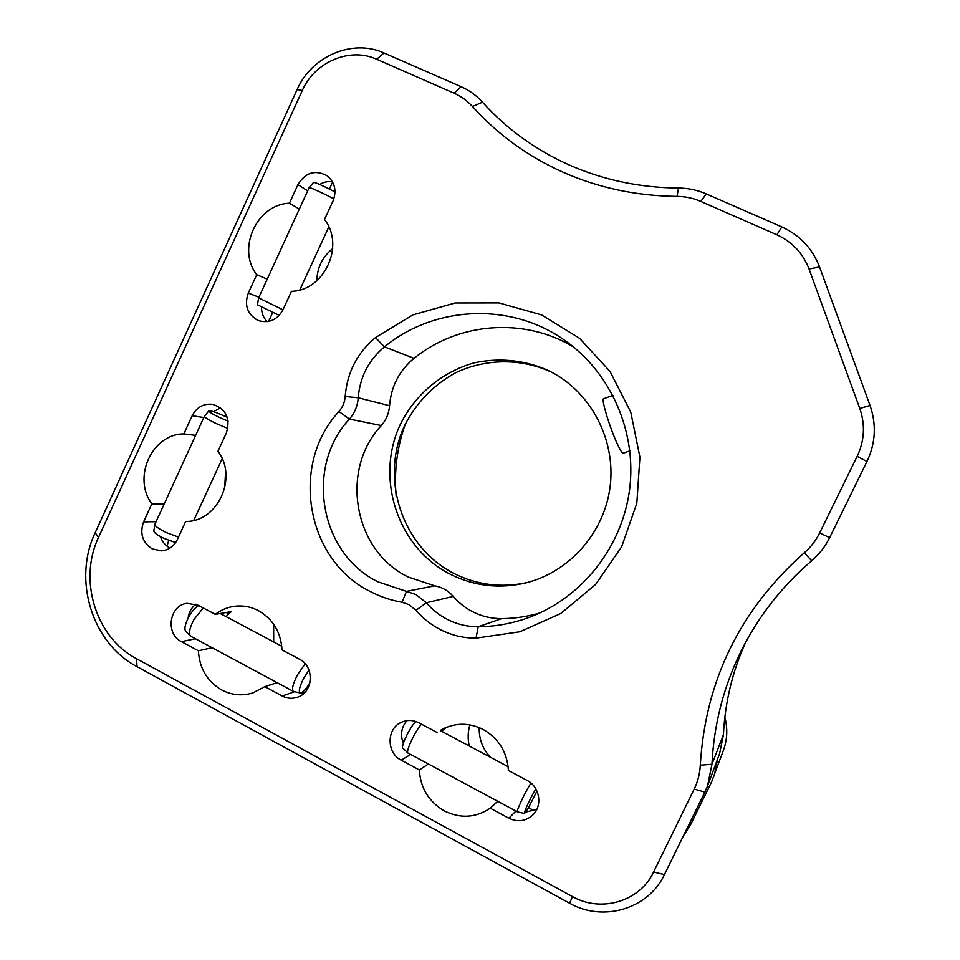 <?xml version="1.0" encoding="UTF-8"?>
<svg xmlns="http://www.w3.org/2000/svg" width="960" height="960" viewBox="0 0 960 960"><rect width="100%" height="100%" fill="white"/><g stroke="black" fill="none" stroke-linecap="round" stroke-linejoin="round"><path stroke-width="1.44" d="M479.22 727.584C478.92 738.912 482.604 748.776 490.284 757.188M683.4 835.896L690.588 824.736L711.66 781.752L723.552 750.012C727.332 739.32 727.764 728.388 724.848 717.228M396.18 496.404C393.936 471.612 396.996 447.492 405.348 424.044M714.12 775.992L717.588 759.072M857.16 456.36L866.988 461.496C875.592 443.172 876.612 424.5 870.036 405.48L819.54 266.94L809.052 269.028C803.004 253.26 792.264 241.848 776.844 234.792L700.812 201.432C693.264 198.156 685.344 196.476 677.04 196.404C636.564 195.96 598.608 187.92 563.184 172.284C527.892 156.468 497.652 134.544 472.476 106.512C467.304 100.776 461.208 96.36 454.188 93.264L376.668 59.256C349.92 46.848 314.64 61.92 302.28 90.516L98.568 537.324C78.084 580.068 95.784 637.488 136.56 658.728L572.46 896.568C601.044 912.984 639.912 901.5 653.58 872.028L694.212 789.06C697.848 781.584 699.876 773.628 700.284 765.216C705.384 680.532 740.052 609.72 804.276 552.78C810.744 547.212 815.868 540.612 819.636 532.98L857.16 456.36C864.516 440.688 865.392 424.716 859.776 408.456L809.052 269.028M447.12 619.284C456.9 624.276 467.256 626.76 478.2 626.736C495.84 626.58 513.024 623.388 529.764 617.172C582.288 597.48 622.308 546.732 629.64 489.228C636.888 431.724 610.788 372.588 564.828 340.428C510.948 301.872 434.568 305.604 384.456 346.848C368.652 360.072 359.916 377.052 358.224 397.776C357.624 405.9 354.696 413.004 349.428 419.088C304.656 466.716 319.644 553.836 378.168 581.904L415.968 594.552L426.324 602.772C432.216 609.636 439.14 615.144 447.12 619.284M573.48 346.956C523.992 316.932 458.172 322.368 414.036 358.344C399.276 370.62 391.116 386.412 389.556 405.708C389.004 413.268 386.256 419.88 381.336 425.532C339.492 469.836 353.58 550.968 408.276 577.044L434.724 585.828C442.044 587.148 448.224 590.676 453.252 596.4C458.748 602.784 465.216 607.896 472.656 611.736C481.788 616.368 491.448 618.66 501.648 618.624C514.56 618.516 527.268 616.632 539.76 612.996M476.028 638.136C463.356 638.148 451.368 635.256 440.064 629.46C430.848 624.648 422.832 618.264 416.028 610.308L408.744 604.512L402.06 602.268C391.08 600.348 380.628 596.844 370.728 591.732C306.012 560.532 289.536 464.232 338.976 411.504C342.684 407.22 344.748 402.216 345.168 396.492C347.112 372.528 357.216 352.896 375.468 337.572L412.968 314.868L455.112 302.976L499.008 302.916L541.512 314.892L579.492 338.256L610.032 371.448L630.744 412.08L639.924 457.152L636.828 503.22L621.66 546.756L595.632 584.448L560.808 613.476L519.9 631.764L476.028 638.136L478.2 626.736L501.648 618.624M866.988 461.496L829.656 537.636C825.24 546.564 819.24 554.28 811.668 560.772C781.86 586.392 758.34 616.488 741.12 651.048C723.612 686.652 713.892 724.38 711.96 764.244L707.556 785.88L704.868 792.12L664.428 874.584C648.42 909.048 602.94 922.404 569.592 903.204L137.028 666.672C92.052 643.188 72.588 579.912 95.148 532.8L297.12 89.544C311.52 56.172 352.704 38.52 384.012 52.992L461.1 86.7C469.308 90.312 476.448 95.472 482.496 102.18C506.664 129.012 535.656 149.976 569.472 165.084C603.42 180.012 639.768 187.68 678.504 188.052C688.2 188.136 697.452 190.08 706.272 193.908L781.836 226.944C799.872 235.176 812.436 248.496 819.54 266.94M527.424 582.492C501.9 588.096 477.528 585.156 454.32 573.648C402.084 547.416 379.44 478.524 404.712 425.376C416.304 402.804 433.08 385.356 455.076 373.044C484.728 358.716 519.696 357.996 550.044 371.496L553.932 373.428M547.164 369.936C523.536 359.928 499.272 357.552 474.372 362.82C442.296 371.652 415.164 394.356 400.32 424.44C374.772 478.164 397.644 547.8 450.42 574.32C474.408 586.2 499.56 589.056 525.876 582.888C569.412 572.124 604.32 532.644 610.104 486.756C615.948 440.868 591.996 393.936 552.516 372.648L547.164 369.936M428.376 763.992L419.34 769.956C420.456 788.028 428.736 801.66 444.168 810.84C460.236 818.808 475.596 817.932 490.26 808.2L497.736 801.288M446.208 727.428L441.888 731.436M515.904 811.068L508.86 818.232C518.088 822.54 526.296 821.232 533.484 814.32C542.808 804.756 539.34 786.456 527.076 780.408L508.404 770.46C507.18 752.148 498.756 738.456 483.108 729.42C468.636 722.328 454.536 722.556 440.82 730.104L444.672 728.088M469.884 724.872C467.832 731.796 467.616 738.828 469.224 745.98M195.624 435.372L183.852 433.896C152.04 433.872 132.156 477.552 151.836 503.856L164.172 504.012M224.616 488.58L225.636 471.156M151.836 503.856L143.592 521.88C139.572 533.376 142.416 542.364 152.112 548.832L161.448 550.872C168.612 550.164 173.916 546.396 177.348 539.58L185.664 521.472C217.644 522.048 238.164 477.66 217.968 451.224L226.356 432.972C230.676 418.548 226.152 409.008 212.772 404.352C203.604 403.32 196.74 407.112 192.18 415.728L183.852 433.896M160.416 536.556C162.108 541.632 165.192 545.4 169.668 547.86L170.052 548.052M299.328 209.076L289.44 203.208C256.8 204.24 236.496 248.856 256.728 274.68L267.204 279.18M316.8 280.764C317.184 267.564 322.476 256.836 332.688 248.592M256.728 274.68L248.304 293.1C244.2 304.8 247.14 313.752 257.088 319.956L259.056 320.772C269.448 323.388 277.416 319.728 282.972 309.804L291.468 291.312C324.276 290.832 345.24 245.472 324.468 219.516L333.048 200.868C336.912 190.584 334.848 182.16 326.856 175.596C314.964 169.524 305.328 172.536 297.948 184.644L289.44 203.208M212.112 647.688L198.408 650.796C199.392 668.232 207.108 681.264 221.556 689.892C231.66 695.184 242.1 696.18 252.876 692.892L264.828 686.616L277.152 682.668M294.576 691.692L282.228 696C287.196 698.568 292.296 698.964 297.516 697.188C313.416 692.316 314.724 666.432 299.448 659.196L281.976 649.884C280.908 632.22 273.06 619.14 258.408 610.644C250.404 606.504 242.04 605.112 233.316 606.468C226.692 607.584 220.68 610.224 215.28 614.364L231.312 611.616L225.972 616.572M273.648 624.216L273.672 641.94M198.408 650.796L181.44 641.64C165 633.792 169.284 605.028 187.152 603.336L198.24 605.292L215.28 614.364M188.112 618.192C188.82 612.348 191.4 607.692 195.852 604.224M304.044 693.168L301.392 692.772M282.228 696L264.828 686.616M229.188 613.368L225.948 612.54M261.516 307.104C261.444 312.828 263.304 317.676 267.12 321.648M332.436 181.74C327.948 181.128 323.712 182.04 319.704 184.464M220.5 407.76L213.564 411.696M419.34 769.956L401.232 760.176C386.628 753.072 386.34 729.24 400.764 722.604C406.776 719.7 412.848 719.784 418.968 722.844L437.16 732.528M403.356 743.316C400.08 734.868 401.28 727.32 406.956 720.648M536.784 809.424L525.852 812.04M508.86 818.232L490.26 808.2M534.108 810.732L528.552 807.744M404.184 741.048L402.192 739.98M307.344 689.112L306.072 688.416M189.744 615.252L188.964 614.052M707.556 785.88L719.556 753.804L723.444 734.7C724.992 702.564 732.312 671.904 745.428 642.708M332.616 182.064L329.412 189.036M272.724 312.48L268.608 321.42M225.972 414.276L225.024 416.316M168.72 540.384L167.028 546.156M623.244 453.18L623.148 453.216C622.188 453.252 620.316 450.3 617.532 444.372C609.888 428.304 600.708 397.884 603.684 398.736L612.936 395.364M258.6 297.996L257.484 304.788L279.228 315.408M333.852 198.876L332.712 198.276C322.836 193.032 308.076 186.408 309.132 187.668L258.624 297.912L282.984 309.78M309.228 187.56L313.608 182.328C315.78 182.52 322.812 185.664 334.68 191.748L335.04 191.94M154.836 524.664L153.864 530.772C153.516 532.392 156.972 534.948 164.208 538.464L175.632 542.616M154.92 524.088C154.548 525.864 158.412 528.72 166.548 532.656L178.488 537.108M204.48 416.064C204.06 417.084 208.092 419.628 216.552 423.708L227.856 428.412M227.28 417.384L225.624 416.604C216.84 412.608 211.284 410.664 208.944 410.76C208.416 411.588 212.004 413.856 219.708 417.564L228.132 421.164M198.744 605.568C195.564 607.188 192.3 610.848 188.976 616.56C184.92 624.372 183.924 629.376 186.012 631.608L190.08 635.604M203.292 607.98L194.052 619.356C189.504 628.116 188.388 633.732 190.692 636.192L293.1 691.248M305.208 663.792L297.552 674.724C292.74 684.192 291.396 689.772 293.52 691.464L300.096 692.916M309 670.116L303.84 678.012C299.376 686.844 298.236 691.836 300.408 692.988C302.772 692.664 305.952 689.232 309.948 682.692M415.764 721.476L412.908 724.884C407.148 732.696 400.668 747.888 402.936 748.2L407.748 752.808M421.428 724.152L419.244 726.948C412.824 735.732 405.528 752.784 408.036 753.084M531 783.096L529.392 785.664C523.584 795.228 515.664 812.652 517.452 811.896M535.872 788.964L535.188 790.104C529.992 798.744 522.864 814.428 524.52 813.504L528.18 808.368L536.964 791.1M434.724 585.828L406.488 591.372L402.06 602.268M678.504 188.052L677.04 196.404M870.036 405.48L859.776 408.456M195.48 638.748L181.44 641.64M258.924 297.24L248.304 293.1M307.68 190.872L297.948 184.644M156.06 521.688L143.592 521.88M203.796 417.54L192.18 415.728M410.652 754.464L401.232 760.176M781.836 226.944L776.844 234.792M706.272 193.908L700.812 201.432M482.496 102.18L472.476 106.512M461.1 86.7L454.188 93.264M384.012 52.992L376.668 59.256M297.12 89.544L302.28 90.516M98.568 537.324L95.148 532.8M136.56 658.728L137.028 666.672M572.46 896.568L569.592 903.204M653.58 872.028L664.428 874.584M694.212 789.06L704.868 792.12M700.284 765.216L711.96 764.244L723.444 734.7M804.276 552.78L811.668 560.772M819.636 532.98L829.656 537.636M389.556 405.708L358.224 397.776L345.168 396.492M381.336 425.532L349.428 419.088L338.976 411.504M416.028 610.308L426.324 602.772L453.252 596.4M414.036 358.344L384.456 346.848L375.468 337.572M623.148 453.216L629.88 450.816M299.808 289.932L328.8 226.92M155.028 523.968L204.348 416.34M208.788 410.964L204.528 416.028M193.8 520.368L222.168 458.7M220.236 613.512L281.76 646.248M440.376 730.632L508.14 766.692M524.388 813.468L517.488 811.896M408.144 753.108L517.308 811.812"/></g></svg>
